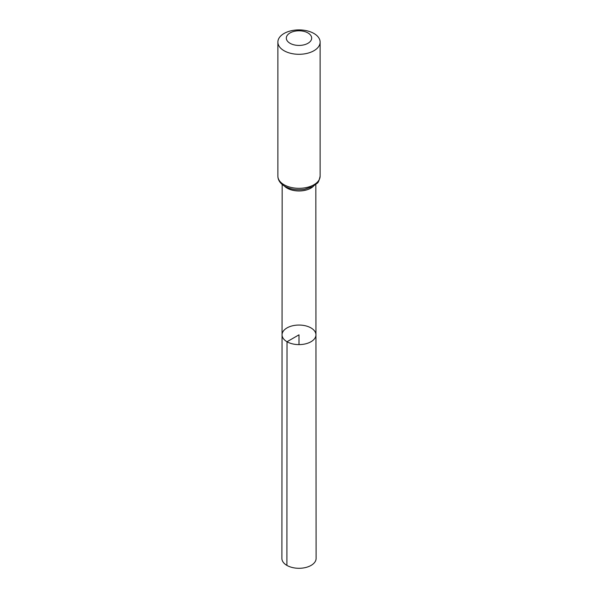 <?xml version="1.0" encoding="UTF-8"?>
<svg xmlns="http://www.w3.org/2000/svg" width="598" height="598" viewBox="0 0 598 598"><rect width="100%" height="100%" fill="white"/><g stroke="black" fill="none" stroke-linecap="round" stroke-linejoin="round"><path stroke-width="0.9" d="M287.018 341.75A16.946 9.785 180 0 1 282.054 334.828A16.946 9.785 180 0 1 299 325.05A16.946 9.785 180 0 1 315.946 334.828A16.946 9.785 180 0 1 305.488 343.865A16.946 9.785 180 0 1 287.018 341.75A16.946 9.785 180 0 1 282.054 334.828L281.89 558.405A17.11 9.882 180 0 0 286.898 565.394A17.11 9.882 180 0 0 305.556 567.539A17.11 9.882 180 0 0 316.11 558.405L315.946 334.828A16.946 9.785 180 0 1 305.488 343.865A16.946 9.785 180 0 1 287.018 341.75M290.037 43.288A12.678 7.318 180 0 1 295.718 31.044A12.678 7.318 180 0 1 311.244 40.006A12.678 7.318 180 0 1 290.037 43.288M284.057 50.725A21.124 12.199 180 0 1 277.876 42.099A21.124 12.199 180 0 1 299 29.9A21.124 12.199 180 0 1 320.124 42.099A21.124 12.199 180 0 1 307.088 53.364A21.124 12.199 180 0 1 284.057 50.725M299 344.612L299 334.828L287.018 341.75L286.898 565.394M313.629 186.06A16.826 9.71 180 0 1 287.1 188.131A16.826 9.71 180 0 1 284.371 186.06M284.057 184.745A21.124 12.199 180 0 1 277.876 176.118C277.928 180.148 280.223 183.541 284.76 186.292C290.606 189.439 297.251 190.426 304.711 189.26L312.545 186.681L317.075 183.317C318.151 182.988 319.168 180.589 320.124 176.118A21.124 12.199 180 0 1 307.088 187.391A21.124 12.199 180 0 1 284.057 184.745M282.174 184.49L282.054 334.828M315.826 184.49L315.946 334.828M277.876 42.099L277.876 176.118M320.124 42.099L320.124 176.118"/></g></svg>
